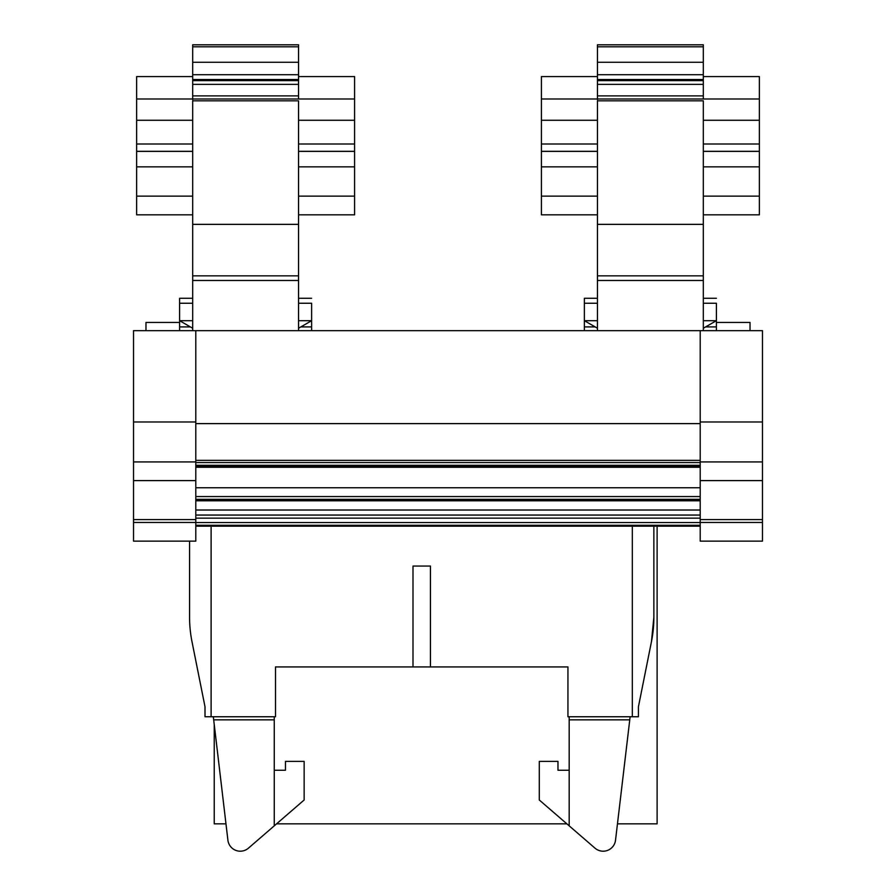<?xml version="1.0" encoding="UTF-8"?>
<svg xmlns="http://www.w3.org/2000/svg" width="896" height="896" viewBox="0 0 896 896"><rect width="100%" height="100%" fill="white"/><g stroke="black" fill="none" stroke-linecap="round" stroke-linejoin="round"><path stroke-width="1.34" d="M569.184 770.246L557.973 770.246L557.973 761.387L539.291 761.387L539.291 800.005L595.011 848.165A12.454 12.454 0 0 0 615.53 840.213L630.123 716.744L626.226 716.744L638.434 716.744L638.434 706.731L651.459 641.659L638.434 706.731L638.434 716.744M274.266 770.246L285.466 770.246L285.466 761.387L304.147 761.387L304.147 800.005L248.427 848.165A12.454 12.454 0 0 1 227.909 840.213L213.315 716.744M195.798 423.618L700.202 423.618M195.798 330.658L195.798 421.971L133.526 421.971L133.526 330.658L762.474 330.658L762.474 421.971L700.202 421.971L700.202 330.658M195.798 526.187L700.202 526.187M195.798 515.054L700.202 515.054M195.798 510.014L700.202 510.014M195.798 467.253L700.202 467.253M584.371 330.658L584.371 320.69L597.453 320.69M597.453 298.278L584.371 298.278L584.371 320.69L597.453 328.238M703.315 303.251L716.397 303.251C716.397 296.643 716.397 296.643 716.397 303.251L716.397 330.658M750.019 330.658L750.019 322.437L716.397 322.437M762.474 522.458L700.202 522.458L700.202 541.139L762.474 541.139L762.474 519.59L700.202 519.59L700.202 480.603L762.474 480.603L762.474 421.971M700.202 522.458L700.202 519.59M762.474 461.922L700.202 461.922L700.202 480.402M700.202 461.922L700.202 421.971M762.474 519.59L762.474 480.603M597.453 214.827L541.408 214.827L541.408 166.846L597.453 166.846M597.453 76.586L541.408 76.586L541.408 166.846M703.315 84.37L703.315 46.794L597.453 46.794L597.453 95.883L703.315 95.883L703.315 84.37L597.453 84.37M597.453 46.794L597.453 44.8L703.315 44.8L703.315 46.794M703.315 224.347L597.453 224.347L597.453 100.822L703.315 100.822L703.315 280.47L597.453 280.47L597.453 330.658M597.453 280.47L597.453 224.347M597.453 99.624L597.453 95.883M703.315 120.266L759.36 120.266L759.36 76.586L703.315 76.586M703.315 214.827L759.36 214.827L759.36 151.312L703.315 151.312M703.315 95.883L703.315 98.997M703.315 330.658L703.315 280.47M597.453 79.531L703.315 79.531M703.315 62.261L597.453 62.261M703.315 166.846L759.36 166.846M703.315 320.69L716.397 320.69L703.315 328.238M703.315 275.856L597.453 275.856M541.408 151.312L597.453 151.312M759.36 120.266L759.36 151.312M703.315 196.146L759.36 196.146M541.408 196.146L597.453 196.146M584.371 303.251L597.453 303.251M759.36 98.997L541.408 98.997M179.603 330.658L179.603 320.69L192.685 320.69M192.685 298.278L179.603 298.278L179.603 320.69L192.685 328.238M298.547 303.251L311.629 303.251C311.629 296.643 311.629 296.643 311.629 303.251L311.629 330.658M145.981 330.658L145.981 322.437L179.603 322.437M195.798 519.59L195.798 522.458L133.526 522.458L133.526 519.59L195.798 519.59L195.798 480.603L133.526 480.603L133.526 519.59M133.526 522.458L133.526 541.139L195.798 541.139L195.798 522.458M195.798 421.971L195.798 461.922L133.526 461.922L133.526 480.603M195.798 480.402L195.798 461.922M145.981 541.139L189.571 541.139L189.571 617.232A124.544 124.544 0 0 0 191.99 641.659L205.005 706.731L191.99 641.659M133.526 421.971L133.526 461.922M192.685 214.827L136.64 214.827L136.64 166.846L192.685 166.846M192.685 76.586L136.64 76.586L136.64 166.846M298.547 84.37L298.547 46.794L192.685 46.794L192.685 95.883L298.547 95.883L298.547 84.37L192.685 84.37M192.685 46.794L192.685 44.8L298.547 44.8L298.547 46.794M298.547 224.347L192.685 224.347L192.685 100.822L298.547 100.822L298.547 280.47L192.685 280.47L192.685 330.658M192.685 280.47L192.685 224.347M192.685 99.624L192.685 95.883M298.547 120.266L354.592 120.266L354.592 76.586L298.547 76.586M298.547 214.827L354.592 214.827L354.592 151.312L298.547 151.312M298.547 95.883L298.547 98.997M298.547 330.658L298.547 280.47M192.685 79.531L298.547 79.531M298.547 62.261L192.685 62.261M298.547 166.846L354.592 166.846M298.547 320.69L311.629 320.69L298.547 328.238M298.547 275.856L192.685 275.856M136.64 151.312L192.685 151.312M354.592 120.266L354.592 151.312M298.547 196.146L354.592 196.146M136.64 196.146L192.685 196.146M179.603 303.251L192.685 303.251M354.592 98.997L136.64 98.997M214.234 724.438L214.234 823.85L225.982 823.85M276.562 823.85L566.888 823.85M617.456 823.85L657.115 823.85L657.115 526.187M274.266 716.744L274.266 719.846L213.685 719.846M274.266 825.843L274.266 719.846M395.562 666.926L275.509 666.926L275.509 716.744L205.005 716.744L205.005 706.731M569.184 825.843L569.184 716.744M569.184 719.846L629.754 719.846M413 666.926L413 566.048L430.438 566.048L430.438 666.926L275.509 666.926M430.438 666.926L567.941 666.926L567.941 716.744L626.226 716.744M211.109 716.744L211.109 526.187M632.33 526.187L632.33 716.744M189.571 617.232L189.571 576.005M567.941 666.926L447.877 666.926M653.867 576.005L653.867 617.232A124.544 124.544 0 0 1 651.482 641.536M653.867 526.187L653.867 617.232L651.459 641.659M195.798 518.146L700.202 518.146M195.798 465.304L700.202 465.304M195.798 462.571L700.202 462.571M195.798 460.365L700.202 460.365M195.798 525.28L700.202 525.28M195.798 522.547L700.202 522.547M195.798 500.808L700.202 500.808M195.798 500.293L700.202 500.293M195.798 500.091L700.202 500.091M195.798 499.318L700.202 499.318M195.798 496.563L700.202 496.563M195.798 487.76L700.202 487.76M703.315 80.64L597.453 80.64M716.397 326.917L705.6 326.917M595.168 326.917L584.371 326.917M597.453 74.715L703.315 74.715M703.315 151.379L759.36 151.379M541.408 151.379L597.453 151.379M541.408 144.01L597.453 144.01M703.315 144.01L759.36 144.01M541.408 120.266L597.453 120.266M298.547 80.64L192.685 80.64M311.629 326.917L300.832 326.917M190.4 326.917L179.603 326.917M192.685 74.715L298.547 74.715M298.547 151.379L354.592 151.379M136.64 151.379L192.685 151.379M136.64 144.01L192.685 144.01M298.547 144.01L354.592 144.01M136.64 120.266L192.685 120.266M195.798 466.211L700.202 466.211M195.798 499.363L700.202 499.363M716.397 298.278L703.315 298.278M311.629 298.278L298.547 298.278"/></g></svg>
